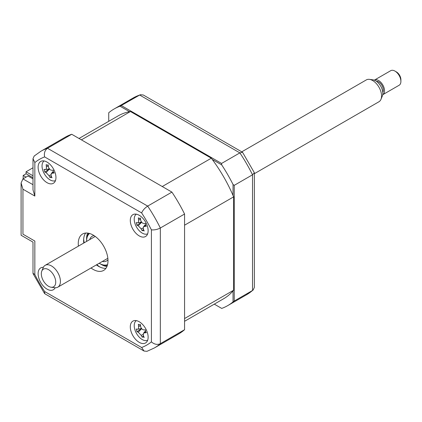 <?xml version="1.0" encoding="UTF-8"?>
<svg xmlns="http://www.w3.org/2000/svg" width="422" height="422" viewBox="0 0 422 422"><rect width="100%" height="100%" fill="white"/><g stroke="black" fill="none" stroke-linecap="round" stroke-linejoin="round"><path stroke-width="0.63" d="M26.069 173.806L26.069 171.775L32.995 167.777M32.995 175.774L26.069 171.775M139.218 342.342A12.618 7.285 -120 0 0 145.527 342.97A12.618 7.285 -120 0 0 147.457 332.858A12.618 7.285 -120 0 0 139.218 321.743A12.618 7.285 -120 0 0 132.909 321.116A12.618 7.285 -120 0 0 130.978 331.228A12.618 7.285 -120 0 0 139.218 342.342M139.218 235.898A12.618 7.285 -120 0 0 145.527 236.526A12.618 7.285 -120 0 0 147.457 226.414A12.618 7.285 -120 0 0 139.218 215.294A12.618 7.285 -120 0 0 132.909 214.671A12.618 7.285 -120 0 0 130.978 224.778A12.618 7.285 -120 0 0 139.218 235.898M47.032 182.679A12.618 7.285 -120 0 0 53.341 183.301A12.618 7.285 -120 0 0 55.277 173.194A12.618 7.285 -120 0 0 47.032 162.074A12.618 7.285 -120 0 0 40.728 161.452A12.618 7.285 -120 0 0 38.792 171.559A12.618 7.285 -120 0 0 47.032 182.679M43.366 267.311A12.618 7.285 -120 0 0 40.728 267.896A12.618 7.285 -120 0 0 38.792 278.003A12.618 7.285 -120 0 0 47.032 289.123A12.618 7.285 -120 0 0 53.341 289.745A12.618 7.285 -120 0 0 55.166 287.751M91.025 267.991A21.026 12.138 -120 0 0 93.125 269.378A21.026 12.138 -120 0 0 103.638 270.418A21.026 12.138 -120 0 0 106.861 253.569A21.026 12.138 -120 0 0 93.125 235.038A21.026 12.138 -120 0 0 82.612 233.999A21.026 12.138 -120 0 0 78.408 246.137M96.374 264.9A21.026 12.138 -120 0 0 98.479 266.287A21.026 12.138 -120 0 0 105.969 268.276M85.634 233.055A21.026 12.138 -120 0 0 83.762 243.051M184.567 329.709L160.328 343.703A113.544 65.558 60 0 1 154.357 347.965L178.596 333.976A113.544 65.558 60 0 0 184.567 329.709L184.567 214.023A113.544 65.558 60 0 0 171.918 192.11L71.729 134.27A113.544 65.558 60 0 0 65.051 137.308L40.813 151.298L34.203 156.019L32.995 158.672L32.995 189.853L34.841 196.066L22.946 189.198L22.946 234.184C20.541 235.571 20.541 235.571 22.946 234.184L34.841 241.052C32.436 242.439 32.436 242.439 34.841 241.052L34.841 274.569L32.995 273.298L32.995 242.117L21.1 235.249L21.1 182.984L22.946 178.902L32.995 184.699M34.841 274.569A107.235 61.913 -120 0 0 44.621 291.502L44.795 293.738L144.066 351.051L146.967 351.331L154.357 347.965M44.621 291.502L141.634 347.517L144.066 351.051M184.567 214.023L160.328 228.012C157.242 229.552 154.267 230.159 151.408 229.848A107.235 61.913 -120 0 0 141.634 212.915L44.621 156.905A107.235 61.913 -120 0 0 34.841 162.549L34.841 196.066M171.918 192.11L147.679 206.105C144.804 208.009 142.789 210.283 141.634 212.915M71.729 134.27L47.491 148.259C44.832 150.29 43.877 153.175 44.621 156.905M32.995 178.865L28.005 175.979L22.946 178.902M22.946 189.198L21.1 182.984M32.995 158.672L34.841 162.549M40.813 151.298A113.544 65.558 60 0 1 47.491 148.259L147.679 206.105A113.544 65.558 60 0 1 160.328 228.012L160.328 343.703C157.242 344.99 154.267 344.378 151.408 341.873L151.408 229.848M221.719 308.424L214.292 304.141L221.719 308.424A113.544 65.558 -120 0 0 227.658 305.649A113.544 65.558 -120 0 0 233.039 301.888L233.039 290.922M129.554 111.688L120.059 106.202L139.677 95.04A113.544 65.558 -120 0 0 132.999 98.078L114.114 108.981A113.544 65.558 -120 0 0 108.739 112.737L108.739 121.309M121.388 105.595L221.576 163.441L239.865 152.88L139.677 95.04L140.389 94.713L132.999 98.078M233.039 195.47L233.039 184.504L234.226 185.353L252.514 174.792A113.544 65.558 -120 0 0 239.865 152.88L242.56 152.305L143.29 94.992L140.389 94.713M234.226 185.353L234.226 301.039L252.514 290.484L253.153 290.03L254.36 287.377L254.36 172.746L252.514 174.792L252.514 290.484A113.544 65.558 -120 0 1 246.543 294.746L253.153 290.03M234.226 301.039L233.039 301.888M233.039 184.504A113.544 65.558 -120 0 0 221.719 164.897L221.576 163.441M212.219 159.41L221.719 164.897M120.059 106.202A113.544 65.558 -120 0 0 114.114 108.981M242.56 152.305L254.36 172.746M83.677 238.936A25.23 14.57 -120 0 0 84.221 242.782M96.833 264.636A25.23 14.57 -120 0 0 99.898 267.026M32.995 177.709L26.148 173.758L23.178 175.478L23.178 178.77M23.178 175.478L26.027 177.124M136.311 214.181A11.357 6.557 -120 0 0 135.684 225.385A11.357 6.557 -120 0 0 145.316 234.184A11.357 6.557 -120 0 0 147.653 233.825M141.755 221.935L137.034 225.306L136.222 222.568A28.728 4.078 -3.7 0 0 137.377 222.79C138.326 222.805 138.732 221.914 138.585 220.126A28.728 25.399 -67.9 0 1 138.379 217.81L139.397 218.543L140.399 218.396M139.397 218.543L140.347 218.005A28.728 16.252 86.6 0 0 140.726 220.337C141.191 222.157 142.161 223.18 143.644 223.417A28.728 4.078 -3.7 0 0 145.543 223.502L145.416 224.905L146.355 226.239A28.728 13.219 149.2 0 1 144.524 226.403L143.411 226.909L143.316 229.067A28.728 16.252 86.6 0 0 144.197 230.992L142.916 230.412L142.23 230.797A28.728 25.399 -67.9 0 1 141.175 228.856L138.263 225.775A28.728 13.219 149.2 0 1 137.034 225.306M143.433 229.346L142.23 230.797M137.377 222.79L137.677 222.79M99.202 263.27A18.083 10.439 -120 0 0 99.37 263.37A18.083 10.439 -120 0 0 107.557 264.673M99.967 263.713L99.37 263.37L99.967 263.713A18.927 10.925 60 0 0 107.352 265.406M89.696 239.622A14.301 8.255 60 0 1 92.223 236.22A14.301 8.255 60 0 1 94.048 235.603M107.963 259.715A14.301 8.255 60 0 1 106.518 260.986A14.301 8.255 60 0 1 102.314 261.471M89.548 233.477A18.083 10.439 -120 0 0 86.584 241.22A18.083 10.439 -120 0 0 86.584 241.416M86.584 241.22L86.584 240.535A18.927 10.925 60 0 1 88.81 233.287M184.567 321.3L223.665 298.729A105.553 60.942 -120 0 0 233.63 290.215L233.63 196.863A105.553 60.942 -120 0 0 211.311 158.203L130.461 111.524A105.553 60.942 -120 0 0 118.113 115.902L79.009 138.474M233.63 196.863L184.567 225.19L184.567 318.547L233.63 290.215M130.461 111.524L81.399 139.851L162.248 186.529L211.311 158.203M45.191 169.565C46.146 169.581 46.547 168.695 46.399 166.901A28.728 25.399 -67.9 0 1 46.198 164.585L47.211 165.318L48.161 164.786A28.728 16.252 86.6 0 0 48.546 167.117C49.01 168.937 49.981 169.96 51.458 170.198A28.728 4.078 -3.7 0 0 53.362 170.277L53.235 171.685L54.174 173.015A28.728 13.219 149.2 0 1 52.344 173.184L51.226 173.69L51.136 175.847A28.728 16.252 86.6 0 0 52.011 177.773L50.735 177.193L50.049 177.578A28.728 25.399 -67.9 0 1 48.989 175.631L46.077 172.556A28.728 13.219 149.2 0 1 44.848 172.081L44.036 169.343A28.728 4.078 -3.7 0 0 45.191 169.565L45.492 169.57M44.125 160.956A11.357 6.557 -120 0 0 43.498 172.16A11.357 6.557 -120 0 0 53.135 180.964A11.357 6.557 -120 0 0 55.467 180.6M47.211 165.318L48.219 165.171M49.569 168.716L44.848 172.081M51.252 176.122L50.149 177.372M136.311 320.625A11.357 6.557 -120 0 0 135.684 331.829A11.357 6.557 -120 0 0 145.316 340.628A11.357 6.557 -120 0 0 147.653 340.269M139.397 324.987L140.347 324.449A28.728 16.252 86.6 0 0 140.726 326.786C141.191 328.601 142.161 329.629 143.644 329.862A28.728 4.078 -3.7 0 0 145.543 329.946L145.416 331.349L146.355 332.684A28.728 13.219 149.2 0 1 144.524 332.847L143.411 333.354L143.316 335.516A28.728 16.252 86.6 0 0 144.197 337.442L142.916 336.856L142.23 337.241A28.728 25.399 -67.9 0 1 141.175 335.3L138.263 332.219A28.728 13.219 149.2 0 1 137.034 331.75L136.222 329.012A28.728 4.078 -3.7 0 0 137.377 329.234C138.326 329.25 138.732 328.358 138.585 326.57A28.728 25.399 -67.9 0 1 138.379 324.254L139.397 324.987L140.399 324.84M143.433 335.791L142.23 337.241M137.377 329.234L137.677 329.234M141.755 328.379L137.034 331.75M145.574 331.739L144.524 332.847M54.971 285.388A10.186 5.882 -120 0 0 51.727 272.359A10.186 5.882 -120 0 0 42.068 270.534A10.186 5.882 -120 0 0 41.794 271.109A10.186 5.882 -120 0 0 43.429 280.904A10.186 5.882 -120 0 0 51.094 287.218A10.186 5.882 -120 0 0 54.971 285.388M41.794 271.109L43.16 267.759A12.618 7.285 60 0 1 43.503 267.047A12.618 7.285 60 0 1 45.186 265.317A12.618 7.285 60 0 1 56.701 270.887A12.618 7.285 60 0 1 59.486 285.441A12.618 7.285 60 0 1 57.803 287.171A12.618 7.285 60 0 1 54.675 287.704L51.094 287.218M254.36 173.69L378.956 101.755A12.618 7.285 -120 0 0 380.639 100.025A12.618 7.285 -120 0 0 380.982 99.312A12.618 7.285 -120 0 0 378.956 87.185A12.618 7.285 -120 0 0 369.466 79.368A12.618 7.285 -120 0 0 366.343 79.9L241.748 151.836M369.466 79.368L373.053 79.853A10.186 5.882 60 0 1 380.718 86.167A10.186 5.882 60 0 1 382.353 95.963L380.982 99.312M376.35 81.251A6.731 3.882 60 0 1 381.91 85.36A6.731 3.882 60 0 1 382.859 92.297A6.731 3.882 60 0 1 382.791 92.407M382.801 94.676L399.159 85.233A8.408 4.858 -120 0 0 400.278 84.084A8.408 4.858 -120 0 0 400.9 81.383A8.408 4.858 -120 0 0 394.955 71.086A8.408 4.858 -120 0 0 390.746 70.669L374.393 80.111A8.408 4.858 60 0 1 382.068 83.82A8.408 4.858 60 0 1 383.925 93.526A8.408 4.858 60 0 1 382.801 94.676A8.408 4.858 60 0 1 382.707 94.734M394.955 71.086L396.437 71.94A6.309 3.64 60 0 1 400.9 79.668L400.9 81.383M141.634 347.517A107.235 61.913 -120 0 0 151.408 341.873M106.945 266.525A21.026 12.138 60 0 1 101.454 264.573A21.026 12.138 60 0 1 100.689 264.109M86.605 239.712A21.026 12.138 60 0 1 87.634 233.086M140.537 219.271L138.585 220.126M143.069 228.028L141.175 228.856M141.592 222.236L138.263 225.775M145.574 225.295L144.524 226.403M49.406 169.016L46.077 172.556M50.888 174.808L48.989 175.631M48.356 166.052L46.399 166.901M53.388 172.07L52.344 173.184M143.069 334.472L141.175 335.3M141.592 328.68L138.263 332.219M140.537 325.715L138.585 326.57M33.085 273.672L44.516 293.48M227.658 305.649L246.543 294.746M137.704 222.784L141.486 222.099M143.411 226.909L145.353 224.615M45.518 169.565L49.305 168.879M51.226 173.69L53.172 171.395M137.704 329.229L141.486 328.543M143.411 333.354L145.353 331.059M95.23 236.425L45.186 265.317M107.847 258.28L57.803 287.171"/></g></svg>
